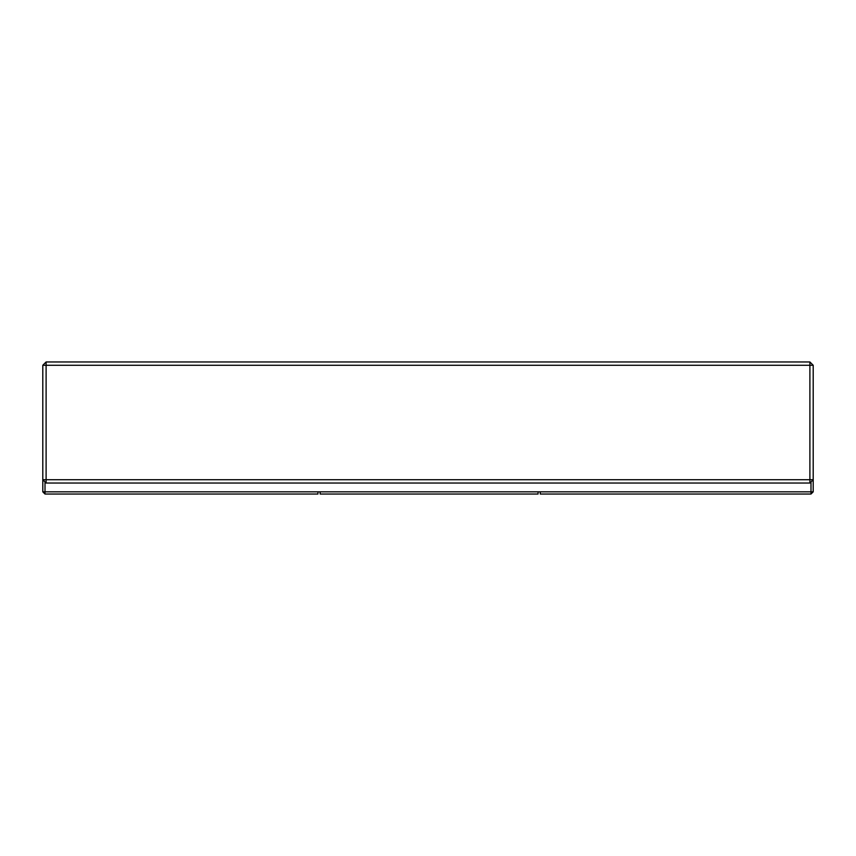 <?xml version="1.0" encoding="UTF-8"?>
<svg xmlns="http://www.w3.org/2000/svg" width="856" height="856" viewBox="0 0 856 856"><rect width="100%" height="100%" fill="white"/><g stroke="black" fill="none" stroke-linecap="round" stroke-linejoin="round"><path stroke-width="1.28" d="M813.2 365.266L809.894 361.97L46.106 361.97L42.8 365.266L42.8 479.724L809.894 479.724L809.894 483.03L813.2 479.724L809.894 479.724L809.894 365.266L813.2 365.266L813.2 491.836L810.996 491.836L810.996 481.928M42.8 365.266L46.106 365.266L46.106 483.03L809.894 483.03M42.8 491.836L45.004 494.03L45.004 491.836L42.8 491.836L42.8 479.724L46.106 483.03M46.106 361.97L46.106 365.266L809.894 365.266L809.894 361.97M45.004 494.03L317.94 494.03L317.94 491.836L810.996 491.836L810.996 494.03L813.2 491.836M317.94 491.836L45.004 491.836L45.004 481.928M320.144 491.836L320.144 494.03L538.06 494.03L538.06 491.836M810.996 494.03L540.254 494.03L540.254 491.836"/></g></svg>
